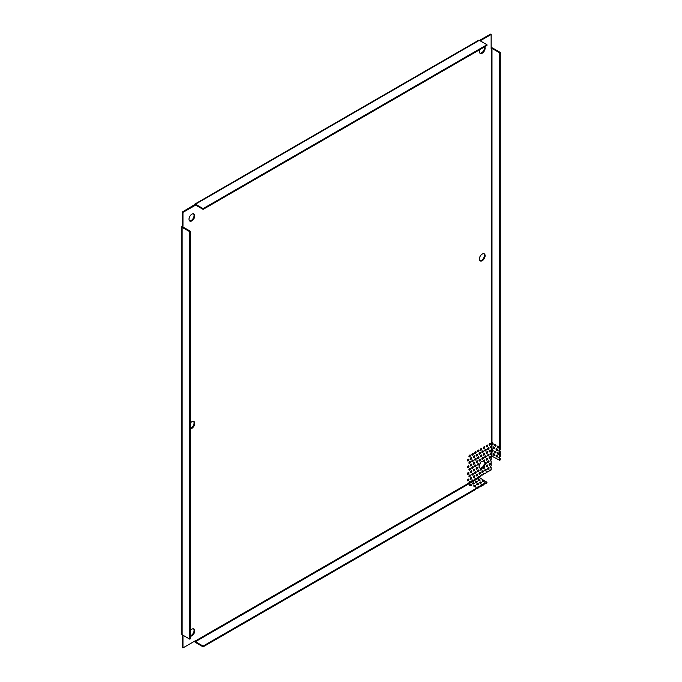 <?xml version="1.0" encoding="UTF-8"?>
<svg xmlns="http://www.w3.org/2000/svg" width="682" height="682" viewBox="0 0 682 682"><rect width="100%" height="100%" fill="white"/><g stroke="black" fill="none" stroke-linecap="round" stroke-linejoin="round"><path stroke-width="1.02" d="M190.423 422.968A4.066 2.344 -60 0 1 191.864 421.698A4.066 2.344 -60 0 1 193.901 421.493A4.066 2.344 -60 0 1 194.523 424.75A4.066 2.344 -60 0 1 191.864 428.33A4.066 2.344 -60 0 1 190.423 428.722M190.423 428.279A4.066 2.344 120 0 0 191.207 427.955A4.066 2.344 120 0 0 193.765 424.673A4.066 2.344 120 0 0 193.543 421.348M191.864 214.208A4.066 2.344 -60 0 1 193.901 214.003A4.066 2.344 -60 0 1 194.523 217.26A4.066 2.344 -60 0 1 191.864 220.849A4.066 2.344 -60 0 1 189.835 221.045A4.066 2.344 -60 0 1 189.212 217.788A4.066 2.344 -60 0 1 191.864 214.208M189.528 220.815A4.066 2.344 120 0 0 191.207 220.465A4.066 2.344 120 0 0 193.765 217.183A4.066 2.344 120 0 0 193.543 213.858M484.732 46.777A4.066 2.344 -60 0 1 484.732 50.101A4.066 2.344 -60 0 1 482.242 53.196A4.066 2.344 -60 0 1 480.213 53.401A4.066 2.344 -60 0 1 479.753 49.658M479.906 53.162A4.066 2.344 120 0 0 481.586 52.821A4.066 2.344 120 0 0 484.356 46.998M190.423 630.458A4.066 2.344 -60 0 1 191.864 629.179A4.066 2.344 -60 0 1 193.901 628.983A4.066 2.344 -60 0 1 194.523 632.24A4.066 2.344 -60 0 1 191.864 635.82A4.066 2.344 -60 0 1 190.423 636.204M190.423 635.769A4.066 2.344 120 0 0 191.207 635.445A4.066 2.344 120 0 0 193.765 632.163A4.066 2.344 120 0 0 193.543 628.838M482.242 254.045A4.066 2.344 -60 0 1 484.271 253.84A4.066 2.344 -60 0 1 484.902 257.105A4.066 2.344 -60 0 1 482.242 260.686A4.066 2.344 -60 0 1 480.213 260.891A4.066 2.344 -60 0 1 479.582 257.625A4.066 2.344 -60 0 1 482.242 254.045M479.906 260.652A4.066 2.344 120 0 0 481.586 260.302A4.066 2.344 120 0 0 484.143 257.02A4.066 2.344 120 0 0 483.922 253.704M484.757 470.52A1.014 0.588 120 0 0 484.817 470.495A1.014 0.588 120 0 0 485.533 469.173M485.473 469.207A1.014 0.588 -60 0 1 485.985 469.156A1.014 0.588 -60 0 1 486.138 469.975A1.014 0.588 -60 0 1 485.473 470.87A1.014 0.588 -60 0 1 484.962 470.921A1.014 0.588 -60 0 1 484.808 470.103A1.014 0.588 -60 0 1 485.473 469.207M481.884 472.183A1.014 0.588 120 0 0 481.944 472.149A1.014 0.588 120 0 0 482.66 470.836M482.6 470.87A1.014 0.588 -60 0 1 483.103 470.819A1.014 0.588 -60 0 1 483.265 471.637A1.014 0.588 -60 0 1 482.6 472.532A1.014 0.588 -60 0 1 482.089 472.583A1.014 0.588 -60 0 1 481.935 471.765A1.014 0.588 -60 0 1 482.6 470.87M479.011 473.845A1.014 0.588 120 0 0 479.071 473.811A1.014 0.588 120 0 0 479.787 472.498M479.727 472.532A1.014 0.588 -60 0 1 480.23 472.481A1.014 0.588 -60 0 1 480.384 473.291A1.014 0.588 -60 0 1 479.727 474.186A1.014 0.588 -60 0 1 479.216 474.237A1.014 0.588 -60 0 1 479.062 473.427A1.014 0.588 -60 0 1 479.727 472.532M473.257 477.161A1.014 0.588 120 0 0 473.317 477.127A1.014 0.588 120 0 0 474.033 475.814M473.973 475.848A1.014 0.588 -60 0 1 474.484 475.797A1.014 0.588 -60 0 1 474.638 476.616A1.014 0.588 -60 0 1 473.973 477.511A1.014 0.588 -60 0 1 473.461 477.562A1.014 0.588 -60 0 1 473.308 476.744A1.014 0.588 -60 0 1 473.973 475.848M470.384 478.824A1.014 0.588 120 0 0 470.444 478.79A1.014 0.588 120 0 0 471.16 477.477M471.1 477.511A1.014 0.588 -60 0 1 471.603 477.46A1.014 0.588 -60 0 1 471.765 478.27A1.014 0.588 -60 0 1 471.1 479.165A1.014 0.588 -60 0 1 470.589 479.216A1.014 0.588 -60 0 1 470.435 478.406A1.014 0.588 -60 0 1 471.1 477.511M467.511 480.486A1.014 0.588 120 0 0 467.571 480.452A1.014 0.588 120 0 0 468.287 479.139M468.227 479.165A1.014 0.588 -60 0 1 468.73 479.122A1.014 0.588 -60 0 1 468.884 479.932A1.014 0.588 -60 0 1 468.227 480.827A1.014 0.588 -60 0 1 467.716 480.878A1.014 0.588 -60 0 1 467.562 480.068A1.014 0.588 -60 0 1 468.227 479.165M489.071 464.715A1.014 0.588 120 0 0 489.13 464.681A1.014 0.588 120 0 0 489.847 463.368M489.787 463.402A1.014 0.588 -60 0 1 490.298 463.351A1.014 0.588 -60 0 1 490.452 464.161A1.014 0.588 -60 0 1 489.787 465.056A1.014 0.588 -60 0 1 489.275 465.107A1.014 0.588 -60 0 1 489.122 464.297A1.014 0.588 -60 0 1 489.787 463.402M486.198 466.369A1.014 0.588 120 0 0 486.257 466.343A1.014 0.588 120 0 0 486.974 465.03M486.914 465.056A1.014 0.588 -60 0 1 487.417 465.013A1.014 0.588 -60 0 1 487.579 465.823A1.014 0.588 -60 0 1 486.914 466.718A1.014 0.588 -60 0 1 486.402 466.769A1.014 0.588 -60 0 1 486.249 465.951A1.014 0.588 -60 0 1 486.914 465.056M483.316 468.031A1.014 0.588 120 0 0 483.385 467.997A1.014 0.588 120 0 0 484.101 466.684M484.032 466.718A1.014 0.588 -60 0 1 484.544 466.667A1.014 0.588 -60 0 1 484.697 467.485A1.014 0.588 -60 0 1 484.032 468.381A1.014 0.588 -60 0 1 483.529 468.432A1.014 0.588 -60 0 1 483.376 467.613A1.014 0.588 -60 0 1 484.032 466.718M477.571 471.356A1.014 0.588 120 0 0 477.63 471.322A1.014 0.588 120 0 0 478.346 470.009M478.287 470.043A1.014 0.588 -60 0 1 478.798 469.992A1.014 0.588 -60 0 1 478.952 470.802A1.014 0.588 -60 0 1 478.287 471.697A1.014 0.588 -60 0 1 477.775 471.748A1.014 0.588 -60 0 1 477.622 470.938A1.014 0.588 -60 0 1 478.287 470.043M474.698 473.01A1.014 0.588 120 0 0 474.757 472.984A1.014 0.588 120 0 0 475.473 471.663M475.414 471.697A1.014 0.588 -60 0 1 475.917 471.646A1.014 0.588 -60 0 1 476.079 472.464A1.014 0.588 -60 0 1 475.414 473.359A1.014 0.588 -60 0 1 474.902 473.41A1.014 0.588 -60 0 1 474.749 472.592A1.014 0.588 -60 0 1 475.414 471.697M487.63 468.866A1.014 0.588 120 0 0 487.69 468.832A1.014 0.588 120 0 0 488.406 467.52M488.346 467.545A1.014 0.588 -60 0 1 488.858 467.502A1.014 0.588 -60 0 1 489.011 468.312A1.014 0.588 -60 0 1 488.346 469.207A1.014 0.588 -60 0 1 487.843 469.259A1.014 0.588 -60 0 1 487.681 468.449A1.014 0.588 -60 0 1 488.346 467.545M476.13 475.499A1.014 0.588 120 0 0 476.189 475.473A1.014 0.588 120 0 0 476.906 474.161M476.846 474.186A1.014 0.588 -60 0 1 477.357 474.135A1.014 0.588 -60 0 1 477.511 474.953A1.014 0.588 -60 0 1 476.846 475.848A1.014 0.588 -60 0 1 476.343 475.9A1.014 0.588 -60 0 1 476.181 475.081A1.014 0.588 -60 0 1 476.846 474.186M471.816 474.672A1.014 0.588 120 0 0 471.884 474.638A1.014 0.588 120 0 0 472.6 473.325M472.532 473.359A1.014 0.588 -60 0 1 473.044 473.308A1.014 0.588 -60 0 1 473.197 474.126A1.014 0.588 -60 0 1 472.532 475.022A1.014 0.588 -60 0 1 472.029 475.073A1.014 0.588 -60 0 1 471.876 474.254A1.014 0.588 -60 0 1 472.532 473.359M468.943 476.334A1.014 0.588 120 0 0 469.003 476.3A1.014 0.588 120 0 0 469.719 474.987M469.659 475.022A1.014 0.588 -60 0 1 470.171 474.97A1.014 0.588 -60 0 1 470.324 475.78A1.014 0.588 -60 0 1 469.659 476.675A1.014 0.588 -60 0 1 469.156 476.727A1.014 0.588 -60 0 1 468.994 475.917A1.014 0.588 -60 0 1 469.659 475.022M473.257 470.52A1.014 0.588 120 0 0 473.317 470.486A1.014 0.588 120 0 0 474.033 469.173M473.973 469.207A1.014 0.588 -60 0 1 474.484 469.156A1.014 0.588 -60 0 1 474.638 469.975A1.014 0.588 -60 0 1 473.973 470.87A1.014 0.588 -60 0 1 473.461 470.921A1.014 0.588 -60 0 1 473.308 470.103A1.014 0.588 -60 0 1 473.973 469.207M470.384 472.183A1.014 0.588 120 0 0 470.444 472.149A1.014 0.588 120 0 0 471.16 470.836M471.1 470.87A1.014 0.588 -60 0 1 471.603 470.819A1.014 0.588 -60 0 1 471.765 471.637A1.014 0.588 -60 0 1 471.1 472.532A1.014 0.588 -60 0 1 470.589 472.583A1.014 0.588 -60 0 1 470.435 471.765A1.014 0.588 -60 0 1 471.1 470.87M467.511 473.845A1.014 0.588 120 0 0 467.571 473.811A1.014 0.588 120 0 0 468.287 472.498M468.227 472.532A1.014 0.588 -60 0 1 468.73 472.481A1.014 0.588 -60 0 1 468.884 473.291A1.014 0.588 -60 0 1 468.227 474.186A1.014 0.588 -60 0 1 467.716 474.237A1.014 0.588 -60 0 1 467.562 473.427A1.014 0.588 -60 0 1 468.227 472.532M489.071 458.074A1.014 0.588 120 0 0 489.13 458.04A1.014 0.588 120 0 0 489.847 456.727M489.787 456.761A1.014 0.588 -60 0 1 490.298 456.71A1.014 0.588 -60 0 1 490.452 457.528A1.014 0.588 -60 0 1 489.787 458.423A1.014 0.588 -60 0 1 489.275 458.466A1.014 0.588 -60 0 1 489.122 457.656A1.014 0.588 -60 0 1 489.787 456.761M486.198 459.736A1.014 0.588 120 0 0 486.257 459.702A1.014 0.588 120 0 0 486.974 458.389M486.914 458.423A1.014 0.588 -60 0 1 487.417 458.372A1.014 0.588 -60 0 1 487.579 459.182A1.014 0.588 -60 0 1 486.914 460.077A1.014 0.588 -60 0 1 486.402 460.128A1.014 0.588 -60 0 1 486.249 459.318A1.014 0.588 -60 0 1 486.914 458.423M481.483 461.637L481.807 461.825A4.066 2.344 -60 0 1 482.242 461.535A4.066 2.344 -60 0 1 483.333 461.151A1.014 0.588 -60 0 1 483.828 460.239A1.014 0.588 -60 0 1 484.544 460.026A1.014 0.588 -60 0 1 484.399 461.416L483.743 461.032A1.014 0.588 120 0 0 484.101 460.052M484.399 461.416A4.066 2.344 -60 0 1 485.107 462.899A1.014 0.588 -60 0 1 485.473 462.567A1.014 0.588 -60 0 1 485.985 462.515A1.014 0.588 -60 0 1 486.138 463.334A1.014 0.588 -60 0 1 485.473 464.229A1.014 0.588 -60 0 1 484.979 464.289L484.322 463.905A1.014 0.588 120 0 0 484.817 463.854A1.014 0.588 120 0 0 485.533 462.541M484.979 464.289A4.066 2.344 -60 0 1 481.756 468.406A1.014 0.588 -60 0 1 481.79 469.233A1.014 0.588 -60 0 1 481.16 470.043A1.014 0.588 -60 0 1 480.657 470.086A1.014 0.588 -60 0 1 480.921 468.568L480.264 468.184A4.066 2.344 120 0 1 479.906 468.142M480.443 469.693A1.014 0.588 120 0 0 480.503 469.659A1.014 0.588 120 0 0 481.142 468.858A1.014 0.588 120 0 0 481.108 468.023A4.066 2.344 120 0 0 484.322 463.905M477.571 464.715A1.014 0.588 120 0 0 477.63 464.681A1.014 0.588 120 0 0 478.346 463.368M478.287 463.402A1.014 0.588 -60 0 1 478.798 463.351A1.014 0.588 -60 0 1 478.952 464.161A1.014 0.588 -60 0 1 478.287 465.056A1.014 0.588 -60 0 1 477.775 465.107A1.014 0.588 -60 0 1 477.622 464.297A1.014 0.588 -60 0 1 478.287 463.402M474.698 466.369A1.014 0.588 120 0 0 474.757 466.343A1.014 0.588 120 0 0 475.473 465.03M475.414 465.056A1.014 0.588 -60 0 1 475.917 465.005A1.014 0.588 -60 0 1 476.079 465.823A1.014 0.588 -60 0 1 475.414 466.718A1.014 0.588 -60 0 1 474.902 466.769A1.014 0.588 -60 0 1 474.749 465.951A1.014 0.588 -60 0 1 475.414 465.056M487.63 462.226A1.014 0.588 120 0 0 487.69 462.191A1.014 0.588 120 0 0 488.406 460.879M488.346 460.913A1.014 0.588 -60 0 1 488.858 460.862A1.014 0.588 -60 0 1 489.011 461.671A1.014 0.588 -60 0 1 488.346 462.567A1.014 0.588 -60 0 1 487.843 462.618A1.014 0.588 -60 0 1 487.681 461.808A1.014 0.588 -60 0 1 488.346 460.913M476.13 468.866A1.014 0.588 120 0 0 476.189 468.832A1.014 0.588 120 0 0 476.906 467.52M476.846 467.545A1.014 0.588 -60 0 1 477.357 467.502A1.014 0.588 -60 0 1 477.511 468.312A1.014 0.588 -60 0 1 476.846 469.207A1.014 0.588 -60 0 1 476.343 469.259A1.014 0.588 -60 0 1 476.181 468.449A1.014 0.588 -60 0 1 476.846 467.545M471.816 468.031A1.014 0.588 120 0 0 471.884 467.997A1.014 0.588 120 0 0 472.6 466.684M472.532 466.718A1.014 0.588 -60 0 1 473.044 466.667A1.014 0.588 -60 0 1 473.197 467.485A1.014 0.588 -60 0 1 472.532 468.381A1.014 0.588 -60 0 1 472.029 468.432A1.014 0.588 -60 0 1 471.876 467.613A1.014 0.588 -60 0 1 472.532 466.718M468.943 469.693A1.014 0.588 120 0 0 469.003 469.659A1.014 0.588 120 0 0 469.719 468.346M469.659 468.381A1.014 0.588 -60 0 1 470.171 468.329A1.014 0.588 -60 0 1 470.324 469.139A1.014 0.588 -60 0 1 469.659 470.043A1.014 0.588 -60 0 1 469.156 470.086A1.014 0.588 -60 0 1 468.994 469.276A1.014 0.588 -60 0 1 469.659 468.381M484.757 457.247A1.014 0.588 120 0 0 484.817 457.213A1.014 0.588 120 0 0 485.533 455.9M485.473 455.934A1.014 0.588 -60 0 1 485.985 455.883A1.014 0.588 -60 0 1 486.138 456.693A1.014 0.588 -60 0 1 485.473 457.588A1.014 0.588 -60 0 1 484.962 457.639A1.014 0.588 -60 0 1 484.808 456.829A1.014 0.588 -60 0 1 485.473 455.934M481.884 458.901A1.014 0.588 120 0 0 481.944 458.875A1.014 0.588 120 0 0 482.66 457.554M482.6 457.588A1.014 0.588 -60 0 1 483.103 457.537A1.014 0.588 -60 0 1 483.265 458.355A1.014 0.588 -60 0 1 482.6 459.25A1.014 0.588 -60 0 1 482.089 459.301A1.014 0.588 -60 0 1 481.935 458.483A1.014 0.588 -60 0 1 482.6 457.588M479.011 460.563A1.014 0.588 120 0 0 479.071 460.529A1.014 0.588 120 0 0 479.787 459.216M479.727 459.25A1.014 0.588 -60 0 1 480.23 459.199A1.014 0.588 -60 0 1 480.384 460.018A1.014 0.588 -60 0 1 479.727 460.913A1.014 0.588 -60 0 1 479.216 460.964A1.014 0.588 -60 0 1 479.062 460.145A1.014 0.588 -60 0 1 479.727 459.25M473.257 463.879A1.014 0.588 120 0 0 473.317 463.854A1.014 0.588 120 0 0 474.033 462.541M473.973 462.567A1.014 0.588 -60 0 1 474.484 462.515A1.014 0.588 -60 0 1 474.638 463.334A1.014 0.588 -60 0 1 473.973 464.229A1.014 0.588 -60 0 1 473.461 464.28A1.014 0.588 -60 0 1 473.308 463.462A1.014 0.588 -60 0 1 473.973 462.567M470.384 465.542A1.014 0.588 120 0 0 470.444 465.508A1.014 0.588 120 0 0 471.16 464.195M471.1 464.229A1.014 0.588 -60 0 1 471.603 464.178A1.014 0.588 -60 0 1 471.765 464.996A1.014 0.588 -60 0 1 471.1 465.891A1.014 0.588 -60 0 1 470.589 465.942A1.014 0.588 -60 0 1 470.435 465.124A1.014 0.588 -60 0 1 471.1 464.229M467.511 467.204A1.014 0.588 120 0 0 467.571 467.17A1.014 0.588 120 0 0 468.287 465.857M468.227 465.891A1.014 0.588 -60 0 1 468.73 465.84A1.014 0.588 -60 0 1 468.884 466.65A1.014 0.588 -60 0 1 468.227 467.545A1.014 0.588 -60 0 1 467.716 467.596A1.014 0.588 -60 0 1 467.562 466.786A1.014 0.588 -60 0 1 468.227 465.891M489.071 451.433A1.014 0.588 120 0 0 489.13 451.399A1.014 0.588 120 0 0 489.847 450.086M489.787 450.12A1.014 0.588 -60 0 1 490.298 450.069A1.014 0.588 -60 0 1 490.452 450.887A1.014 0.588 -60 0 1 489.787 451.782A1.014 0.588 -60 0 1 489.275 451.834A1.014 0.588 -60 0 1 489.122 451.015A1.014 0.588 -60 0 1 489.787 450.12M486.198 453.095A1.014 0.588 120 0 0 486.257 453.061A1.014 0.588 120 0 0 486.974 451.748M486.914 451.782A1.014 0.588 -60 0 1 487.417 451.731A1.014 0.588 -60 0 1 487.579 452.541A1.014 0.588 -60 0 1 486.914 453.436A1.014 0.588 -60 0 1 486.402 453.487A1.014 0.588 -60 0 1 486.249 452.678A1.014 0.588 -60 0 1 486.914 451.782M483.316 454.758A1.014 0.588 120 0 0 483.385 454.724A1.014 0.588 120 0 0 484.101 453.411M484.032 453.436A1.014 0.588 -60 0 1 484.544 453.394A1.014 0.588 -60 0 1 484.697 454.203A1.014 0.588 -60 0 1 484.032 455.099A1.014 0.588 -60 0 1 483.529 455.15A1.014 0.588 -60 0 1 483.376 454.34A1.014 0.588 -60 0 1 484.032 453.436M480.443 456.411A1.014 0.588 120 0 0 480.503 456.377A1.014 0.588 120 0 0 481.219 455.064M481.16 455.099A1.014 0.588 -60 0 1 481.671 455.047A1.014 0.588 -60 0 1 481.824 455.866A1.014 0.588 -60 0 1 481.16 456.761A1.014 0.588 -60 0 1 480.657 456.812A1.014 0.588 -60 0 1 480.495 455.994A1.014 0.588 -60 0 1 481.16 455.099M477.571 458.074A1.014 0.588 120 0 0 477.63 458.04A1.014 0.588 120 0 0 478.346 456.727M478.287 456.761A1.014 0.588 -60 0 1 478.798 456.71A1.014 0.588 -60 0 1 478.952 457.52A1.014 0.588 -60 0 1 478.287 458.423A1.014 0.588 -60 0 1 477.775 458.466A1.014 0.588 -60 0 1 477.622 457.656A1.014 0.588 -60 0 1 478.287 456.761M474.698 459.736A1.014 0.588 120 0 0 474.757 459.702A1.014 0.588 120 0 0 475.473 458.389M475.414 458.423A1.014 0.588 -60 0 1 475.917 458.372A1.014 0.588 -60 0 1 476.079 459.182A1.014 0.588 -60 0 1 475.414 460.077A1.014 0.588 -60 0 1 474.902 460.128A1.014 0.588 -60 0 1 474.749 459.318A1.014 0.588 -60 0 1 475.414 458.423M487.63 455.585A1.014 0.588 120 0 0 487.69 455.55A1.014 0.588 120 0 0 488.406 454.238M488.346 454.272A1.014 0.588 -60 0 1 488.858 454.221A1.014 0.588 -60 0 1 489.011 455.03A1.014 0.588 -60 0 1 488.346 455.934A1.014 0.588 -60 0 1 487.843 455.977A1.014 0.588 -60 0 1 487.681 455.167A1.014 0.588 -60 0 1 488.346 454.272M476.13 462.226A1.014 0.588 120 0 0 476.189 462.191A1.014 0.588 120 0 0 476.906 460.879M476.846 460.913A1.014 0.588 -60 0 1 477.357 460.862A1.014 0.588 -60 0 1 477.511 461.671A1.014 0.588 -60 0 1 476.846 462.567A1.014 0.588 -60 0 1 476.343 462.618A1.014 0.588 -60 0 1 476.181 461.808A1.014 0.588 -60 0 1 476.846 460.913M471.816 461.39A1.014 0.588 120 0 0 471.884 461.364A1.014 0.588 120 0 0 472.6 460.052M472.532 460.077A1.014 0.588 -60 0 1 473.044 460.026A1.014 0.588 -60 0 1 473.197 460.844A1.014 0.588 -60 0 1 472.532 461.74A1.014 0.588 -60 0 1 472.029 461.791A1.014 0.588 -60 0 1 471.876 460.972A1.014 0.588 -60 0 1 472.532 460.077M468.943 463.052A1.014 0.588 120 0 0 469.003 463.018A1.014 0.588 120 0 0 469.719 461.705M469.659 461.74A1.014 0.588 -60 0 1 470.171 461.688A1.014 0.588 -60 0 1 470.324 462.507A1.014 0.588 -60 0 1 469.659 463.402A1.014 0.588 -60 0 1 469.156 463.453A1.014 0.588 -60 0 1 468.994 462.635A1.014 0.588 -60 0 1 469.659 461.74M491.228 452.609A1.014 0.588 -60 0 1 491.313 452.567L491.313 454.212A1.014 0.588 -60 0 1 491.228 454.272A1.014 0.588 -60 0 1 490.716 454.323A1.014 0.588 -60 0 1 490.563 453.504A1.014 0.588 -60 0 1 491.228 452.609M490.511 453.922A1.014 0.588 120 0 0 490.571 453.888A1.014 0.588 120 0 0 490.656 453.828L491.79 453.232M491.228 445.968A1.014 0.588 -60 0 1 491.313 445.926L491.313 447.571A1.014 0.588 -60 0 1 491.228 447.631A1.014 0.588 -60 0 1 490.716 447.682A1.014 0.588 -60 0 1 490.563 446.863A1.014 0.588 -60 0 1 491.228 445.968M490.511 447.281A1.014 0.588 120 0 0 490.571 447.256A1.014 0.588 120 0 0 490.656 447.196L491.79 446.599M484.757 450.606A1.014 0.588 120 0 0 484.817 450.572A1.014 0.588 120 0 0 485.533 449.259M485.473 449.293A1.014 0.588 -60 0 1 485.985 449.242A1.014 0.588 -60 0 1 486.138 450.052A1.014 0.588 -60 0 1 485.473 450.947A1.014 0.588 -60 0 1 484.962 450.998A1.014 0.588 -60 0 1 484.808 450.188A1.014 0.588 -60 0 1 485.473 449.293M481.884 452.26A1.014 0.588 120 0 0 481.944 452.234A1.014 0.588 120 0 0 482.66 450.921M482.6 450.947A1.014 0.588 -60 0 1 483.103 450.896A1.014 0.588 -60 0 1 483.265 451.714A1.014 0.588 -60 0 1 482.6 452.609A1.014 0.588 -60 0 1 482.089 452.66A1.014 0.588 -60 0 1 481.935 451.842A1.014 0.588 -60 0 1 482.6 450.947M479.011 453.922A1.014 0.588 120 0 0 479.071 453.888A1.014 0.588 120 0 0 479.787 452.575M479.727 452.609A1.014 0.588 -60 0 1 480.23 452.558A1.014 0.588 -60 0 1 480.384 453.377A1.014 0.588 -60 0 1 479.727 454.272A1.014 0.588 -60 0 1 479.216 454.323A1.014 0.588 -60 0 1 479.062 453.504A1.014 0.588 -60 0 1 479.727 452.609M473.257 457.247A1.014 0.588 120 0 0 473.317 457.213A1.014 0.588 120 0 0 474.033 455.9M473.973 455.926A1.014 0.588 -60 0 1 474.484 455.883A1.014 0.588 -60 0 1 474.638 456.693A1.014 0.588 -60 0 1 473.973 457.588A1.014 0.588 -60 0 1 473.461 457.639A1.014 0.588 -60 0 1 473.308 456.829A1.014 0.588 -60 0 1 473.973 455.926M470.384 458.901A1.014 0.588 120 0 0 470.444 458.875A1.014 0.588 120 0 0 471.16 457.554M471.1 457.588A1.014 0.588 -60 0 1 471.603 457.537A1.014 0.588 -60 0 1 471.765 458.355A1.014 0.588 -60 0 1 471.1 459.25A1.014 0.588 -60 0 1 470.589 459.301A1.014 0.588 -60 0 1 470.435 458.483A1.014 0.588 -60 0 1 471.1 457.588M467.511 460.563A1.014 0.588 120 0 0 467.571 460.529A1.014 0.588 120 0 0 468.287 459.216M468.227 459.25A1.014 0.588 -60 0 1 468.73 459.199A1.014 0.588 -60 0 1 468.884 460.018A1.014 0.588 -60 0 1 468.227 460.913A1.014 0.588 -60 0 1 467.716 460.964A1.014 0.588 -60 0 1 467.562 460.145A1.014 0.588 -60 0 1 468.227 459.25M489.071 444.792A1.014 0.588 120 0 0 489.13 444.758A1.014 0.588 120 0 0 489.847 443.445M489.787 443.479A1.014 0.588 -60 0 1 490.298 443.428A1.014 0.588 -60 0 1 490.452 444.246A1.014 0.588 -60 0 1 489.787 445.141A1.014 0.588 -60 0 1 489.275 445.193A1.014 0.588 -60 0 1 489.122 444.374A1.014 0.588 -60 0 1 489.787 443.479M486.198 446.454A1.014 0.588 120 0 0 486.257 446.42A1.014 0.588 120 0 0 486.974 445.107M486.914 445.141A1.014 0.588 -60 0 1 487.417 445.09A1.014 0.588 -60 0 1 487.579 445.909A1.014 0.588 -60 0 1 486.914 446.804A1.014 0.588 -60 0 1 486.402 446.855A1.014 0.588 -60 0 1 486.249 446.037A1.014 0.588 -60 0 1 486.914 445.141M483.316 448.117A1.014 0.588 120 0 0 483.385 448.083A1.014 0.588 120 0 0 484.101 446.77M484.032 446.804A1.014 0.588 -60 0 1 484.544 446.753A1.014 0.588 -60 0 1 484.697 447.562A1.014 0.588 -60 0 1 484.032 448.458A1.014 0.588 -60 0 1 483.529 448.509A1.014 0.588 -60 0 1 483.376 447.699A1.014 0.588 -60 0 1 484.032 446.804M480.443 449.77A1.014 0.588 120 0 0 480.503 449.745A1.014 0.588 120 0 0 481.219 448.432M481.16 448.458A1.014 0.588 -60 0 1 481.671 448.406A1.014 0.588 -60 0 1 481.824 449.225A1.014 0.588 -60 0 1 481.16 450.12A1.014 0.588 -60 0 1 480.657 450.171A1.014 0.588 -60 0 1 480.495 449.353A1.014 0.588 -60 0 1 481.16 448.458M477.571 451.433A1.014 0.588 120 0 0 477.63 451.399A1.014 0.588 120 0 0 478.346 450.086M478.287 450.12A1.014 0.588 -60 0 1 478.798 450.069A1.014 0.588 -60 0 1 478.952 450.887A1.014 0.588 -60 0 1 478.287 451.782A1.014 0.588 -60 0 1 477.775 451.834A1.014 0.588 -60 0 1 477.622 451.015A1.014 0.588 -60 0 1 478.287 450.12M474.698 453.095A1.014 0.588 120 0 0 474.757 453.061A1.014 0.588 120 0 0 475.473 451.748M475.414 451.782A1.014 0.588 -60 0 1 475.917 451.731A1.014 0.588 -60 0 1 476.079 452.541A1.014 0.588 -60 0 1 475.414 453.436A1.014 0.588 -60 0 1 474.902 453.487A1.014 0.588 -60 0 1 474.749 452.678A1.014 0.588 -60 0 1 475.414 451.782M487.63 448.944A1.014 0.588 120 0 0 487.69 448.909A1.014 0.588 120 0 0 488.406 447.597M488.346 447.631A1.014 0.588 -60 0 1 488.858 447.58A1.014 0.588 -60 0 1 489.011 448.398A1.014 0.588 -60 0 1 488.346 449.293A1.014 0.588 -60 0 1 487.843 449.344A1.014 0.588 -60 0 1 487.681 448.526A1.014 0.588 -60 0 1 488.346 447.631M476.13 455.585A1.014 0.588 120 0 0 476.189 455.55A1.014 0.588 120 0 0 476.906 454.238M476.846 454.272A1.014 0.588 -60 0 1 477.357 454.221A1.014 0.588 -60 0 1 477.511 455.03A1.014 0.588 -60 0 1 476.846 455.926A1.014 0.588 -60 0 1 476.343 455.977A1.014 0.588 -60 0 1 476.181 455.167A1.014 0.588 -60 0 1 476.846 454.272M471.816 454.758A1.014 0.588 120 0 0 471.884 454.724A1.014 0.588 120 0 0 472.6 453.411M472.532 453.436A1.014 0.588 -60 0 1 473.044 453.394A1.014 0.588 -60 0 1 473.197 454.203A1.014 0.588 -60 0 1 472.532 455.099A1.014 0.588 -60 0 1 472.029 455.15A1.014 0.588 -60 0 1 471.876 454.331A1.014 0.588 -60 0 1 472.532 453.436M468.943 456.411A1.014 0.588 120 0 0 469.003 456.377A1.014 0.588 120 0 0 469.719 455.064M469.659 455.099A1.014 0.588 -60 0 1 470.171 455.047A1.014 0.588 -60 0 1 470.324 455.866A1.014 0.588 -60 0 1 469.659 456.761A1.014 0.588 -60 0 1 469.156 456.812A1.014 0.588 -60 0 1 468.994 455.994A1.014 0.588 -60 0 1 469.659 455.099M496.684 455.278A1.014 0.588 -120 0 0 496.684 455.346A1.014 0.588 -120 0 0 497.459 456.616M496.027 455.721A1.014 0.588 -120 0 0 496.47 456.744A1.014 0.588 -120 0 0 497.255 457.017A1.014 0.588 -120 0 0 497.459 456.548A1.014 0.588 -120 0 0 497.016 455.525A1.014 0.588 -120 0 0 496.232 455.252A1.014 0.588 -120 0 0 496.027 455.721M493.811 453.615A1.014 0.588 -120 0 0 493.802 453.683A1.014 0.588 -120 0 0 494.586 454.962M493.154 454.059A1.014 0.588 -120 0 0 493.598 455.082A1.014 0.588 -120 0 0 494.373 455.354A1.014 0.588 -120 0 0 494.586 454.894A1.014 0.588 -120 0 0 494.143 453.871A1.014 0.588 -120 0 0 493.359 453.598A1.014 0.588 -120 0 0 493.154 454.059M498.124 452.78A1.014 0.588 -120 0 0 498.116 452.857A1.014 0.588 -120 0 0 498.9 454.127M497.459 453.232A1.014 0.588 -120 0 0 497.903 454.255A1.014 0.588 -120 0 0 498.687 454.527A1.014 0.588 -120 0 0 498.9 454.059A1.014 0.588 -120 0 0 498.457 453.036A1.014 0.588 -120 0 0 497.672 452.763A1.014 0.588 -120 0 0 497.459 453.232M495.243 451.126A1.014 0.588 -120 0 0 495.243 451.194A1.014 0.588 -120 0 0 496.019 452.473M494.586 451.569A1.014 0.588 -120 0 0 495.03 452.592A1.014 0.588 -120 0 0 495.814 452.865A1.014 0.588 -120 0 0 496.027 452.405A1.014 0.588 -120 0 0 495.584 451.382A1.014 0.588 -120 0 0 494.8 451.109A1.014 0.588 -120 0 0 494.586 451.569M496.684 448.637A1.014 0.588 -120 0 0 496.684 448.705A1.014 0.588 -120 0 0 497.459 449.984M496.027 449.08A1.014 0.588 -120 0 0 496.47 450.103A1.014 0.588 -120 0 0 497.255 450.376A1.014 0.588 -120 0 0 497.459 449.907A1.014 0.588 -120 0 0 497.016 448.884A1.014 0.588 -120 0 0 496.232 448.62A1.014 0.588 -120 0 0 496.027 449.08M493.811 446.974A1.014 0.588 -120 0 0 493.802 447.042A1.014 0.588 -120 0 0 494.586 448.321M493.154 447.418A1.014 0.588 -120 0 0 493.598 448.441A1.014 0.588 -120 0 0 494.373 448.713A1.014 0.588 -120 0 0 494.586 448.253A1.014 0.588 -120 0 0 494.143 447.23A1.014 0.588 -120 0 0 493.359 446.957A1.014 0.588 -120 0 0 493.154 447.418M498.124 446.147A1.014 0.588 -120 0 0 498.116 446.216A1.014 0.588 -120 0 0 498.9 447.486M497.459 446.591A1.014 0.588 -120 0 0 497.903 447.614A1.014 0.588 -120 0 0 498.687 447.886A1.014 0.588 -120 0 0 498.9 447.418A1.014 0.588 -120 0 0 498.457 446.395A1.014 0.588 -120 0 0 497.672 446.122A1.014 0.588 -120 0 0 497.459 446.591M495.243 444.485A1.014 0.588 -120 0 0 495.243 444.553A1.014 0.588 -120 0 0 496.019 445.832M494.586 444.928A1.014 0.588 -120 0 0 495.03 445.951A1.014 0.588 -120 0 0 495.814 446.224A1.014 0.588 -120 0 0 496.027 445.764A1.014 0.588 -120 0 0 495.584 444.741A1.014 0.588 -120 0 0 494.8 444.468A1.014 0.588 -120 0 0 494.586 444.928M479.506 40.434L490.477 34.1L491.134 34.475L491.134 48.499L491.986 48.396L499.616 52.804L500.273 52.429L500.273 449.95L499.616 450.325A1.014 0.588 -120 0 0 499.113 450.273A1.014 0.588 -120 0 0 498.9 450.742A1.014 0.588 -120 0 0 499.616 451.987L499.616 456.966L500.273 456.59L500.273 451.603A1.014 0.588 -120 0 1 499.556 450.359A1.014 0.588 -120 0 1 499.556 450.291M499.556 456.931A1.014 0.588 -120 0 0 499.556 457A1.014 0.588 -120 0 0 500.273 458.244L500.273 459.89L499.616 460.265L491.313 455.857L491.134 459.31A1.014 0.588 -60 0 0 490.546 460.205A1.014 0.588 -60 0 0 490.716 460.964A1.014 0.588 -60 0 0 491.134 460.955L491.134 465.951A1.014 0.588 -60 0 0 490.546 466.846A1.014 0.588 -60 0 0 490.716 467.596A1.014 0.588 -60 0 0 491.134 467.596L491.134 469.983L489.881 469.992M499.616 456.966A1.014 0.588 -120 0 0 499.113 456.914A1.014 0.588 -120 0 0 498.9 457.383A1.014 0.588 -120 0 0 499.616 458.628L499.616 460.265M481.279 482.975A1.014 0.588 0 0 0 479.787 482.941A1.014 0.588 0 0 0 479.727 482.975M481.228 483.018A1.014 0.588 0 0 0 481.526 482.6A1.014 0.588 0 0 0 480.895 482.055A1.014 0.588 0 0 0 479.787 482.183A1.014 0.588 0 0 0 479.489 482.6A1.014 0.588 0 0 0 480.119 483.146A1.014 0.588 0 0 0 481.228 483.018M478.389 478.099L478.338 476.965L478.986 477.255L483.922 480.443L483.922 481.202A1.014 0.588 0 0 0 482.66 481.287A1.014 0.588 0 0 0 482.6 481.322M483.922 480.443A1.014 0.588 0 0 0 482.66 480.529A1.014 0.588 0 0 0 482.362 480.938A1.014 0.588 0 0 0 482.992 481.483A1.014 0.588 0 0 0 484.101 481.356A1.014 0.588 0 0 0 484.399 480.938A1.014 0.588 0 0 0 484.237 480.622L486.957 482.2L485.533 483.018A1.014 0.588 0 0 0 484.433 482.89A1.014 0.588 0 0 0 483.802 483.427A1.014 0.588 0 0 0 484.101 483.845L482.66 484.672A1.014 0.588 0 0 0 481.552 484.552A1.014 0.588 0 0 0 480.929 485.09A1.014 0.588 0 0 0 481.228 485.507L479.787 486.334A1.014 0.588 0 0 0 478.679 486.206A1.014 0.588 0 0 0 478.048 486.752A1.014 0.588 0 0 0 478.346 487.17L476.914 487.997A1.014 0.588 0 0 0 475.806 487.869A1.014 0.588 0 0 0 475.175 488.414A1.014 0.588 0 0 0 475.473 488.824L203.091 646.084L195.453 641.677L195.12 640.892L182.972 647.9L182.972 635.232M478.406 484.638A1.014 0.588 0 0 0 476.914 484.604A1.014 0.588 0 0 0 476.854 484.638M478.346 484.672A1.014 0.588 0 0 0 478.645 484.263A1.014 0.588 0 0 0 478.022 483.717A1.014 0.588 0 0 0 476.914 483.845A1.014 0.588 0 0 0 476.616 484.263A1.014 0.588 0 0 0 477.238 484.8A1.014 0.588 0 0 0 478.346 484.672M475.533 486.3A1.014 0.588 0 0 0 474.041 486.266A1.014 0.588 0 0 0 473.981 486.3M475.473 486.334A1.014 0.588 0 0 0 475.772 485.925A1.014 0.588 0 0 0 475.141 485.379A1.014 0.588 0 0 0 474.041 485.507A1.014 0.588 0 0 0 473.743 485.925A1.014 0.588 0 0 0 474.365 486.462A1.014 0.588 0 0 0 475.473 486.334M476.974 482.148A1.014 0.588 0 0 0 475.473 482.114A1.014 0.588 0 0 0 475.414 482.148M476.914 482.183A1.014 0.588 0 0 0 477.212 481.773A1.014 0.588 0 0 0 476.582 481.228A1.014 0.588 0 0 0 475.473 481.356A1.014 0.588 0 0 0 475.175 481.773A1.014 0.588 0 0 0 475.806 482.31A1.014 0.588 0 0 0 476.914 482.183M474.092 483.811A1.014 0.588 0 0 0 472.6 483.777A1.014 0.588 0 0 0 472.541 483.811M474.041 483.845A1.014 0.588 0 0 0 474.331 483.427A1.014 0.588 0 0 0 473.709 482.89A1.014 0.588 0 0 0 472.6 483.018A1.014 0.588 0 0 0 472.302 483.427A1.014 0.588 0 0 0 472.933 483.973A1.014 0.588 0 0 0 474.041 483.845M471.219 485.473A1.014 0.588 0 0 0 469.728 485.431A1.014 0.588 0 0 0 469.668 485.473M471.16 485.507A1.014 0.588 0 0 0 471.458 485.09A1.014 0.588 0 0 0 470.836 484.552A1.014 0.588 0 0 0 469.728 484.672A1.014 0.588 0 0 0 469.429 485.09A1.014 0.588 0 0 0 470.051 485.635A1.014 0.588 0 0 0 471.16 485.507M479.847 480.486A1.014 0.588 0 0 0 478.346 480.452A1.014 0.588 0 0 0 478.295 480.486M479.787 480.529A1.014 0.588 0 0 0 480.085 480.111A1.014 0.588 0 0 0 479.455 479.565A1.014 0.588 0 0 0 478.346 479.693A1.014 0.588 0 0 0 478.048 480.111A1.014 0.588 0 0 0 478.679 480.657A1.014 0.588 0 0 0 479.787 480.529M485.107 462.899L484.45 462.524A4.066 2.344 120 0 0 483.743 461.032M475.516 479.761L475.465 478.483A1.014 0.588 120 0 0 475.473 478.304M472.643 481.424L472.592 480.145A1.014 0.588 120 0 0 472.6 479.966M469.77 483.078L469.719 481.807A1.014 0.588 120 0 0 469.719 481.628M182.972 647.9L182.316 647.525L182.316 634.848M182.316 226.04L182.137 226.143A1.398 0.81 180 0 0 181.727 226.714L181.727 634.175A1.398 0.81 0 0 0 182.137 634.746L189.775 639.153L189.775 231.692L190.423 231.317L182.793 226.91L182.316 226.04L182.316 212.017L194.464 204.788A1.398 0.81 60 0 1 194.754 204.148A1.398 0.81 60 0 1 195.453 204.216L203.091 208.624L486.957 44.739L486.957 45.498L203.091 209.383L203.091 208.624M481.756 468.406L481.108 468.023M480.921 468.568A4.066 2.344 -60 0 1 480.213 468.372A4.066 2.344 -60 0 1 479.565 467.622L479.02 467.306M479.565 467.622A1.014 0.588 -60 0 1 479.216 467.596A1.014 0.588 -60 0 1 479.378 466.19A4.066 2.344 -60 0 1 480.486 463.24A1.014 0.588 -60 0 1 480.776 462.089A1.014 0.588 -60 0 1 481.671 461.688A1.014 0.588 -60 0 1 481.807 461.825M491.134 47.842A1.398 0.81 180 0 1 492.634 48.021L500.273 52.429M492.634 442.396L492.634 443.701A1.014 0.588 -120 0 0 493.146 444.17M492.634 449.037L492.634 450.333A1.014 0.588 -120 0 0 493.146 450.811M480.162 40.809L491.134 34.475M195.453 204.216L479.318 40.332A1.398 0.81 -120 0 0 478.619 40.264L194.754 204.148M182.316 212.017L182.972 212.392L195.12 205.384L194.464 205.001M182.972 226.415L182.972 212.392M182.137 634.746L182.137 227.285A1.398 0.81 180 0 1 181.727 226.714M475.473 488.824L475.473 489.582L203.091 646.843L195.453 642.435A1.398 0.81 60 0 1 194.541 641.216M471.825 481.347A1.014 0.588 -60 0 1 472.217 480.264A1.014 0.588 -60 0 1 473.044 479.949A1.014 0.588 -60 0 1 473.248 480.52L468.952 483.009A1.014 0.588 -60 0 1 469.344 481.927A1.014 0.588 -60 0 1 470.171 481.611A1.014 0.588 -60 0 1 470.375 482.183L469.719 481.807M474.698 479.685A1.014 0.588 -60 0 1 475.098 478.611A1.014 0.588 -60 0 1 475.917 478.287A1.014 0.588 -60 0 1 476.121 478.866L473.248 480.52L472.592 480.145M490.503 470.35A1.014 0.588 -60 0 0 490.298 469.992A1.014 0.588 -60 0 0 489.557 470.213A1.014 0.588 -60 0 0 489.071 471.177L487.621 472.012A1.014 0.588 -60 0 0 487.417 471.646A1.014 0.588 -60 0 0 486.675 471.876A1.014 0.588 -60 0 0 486.198 472.839L484.749 473.675A1.014 0.588 -60 0 0 484.544 473.308A1.014 0.588 -60 0 0 483.802 473.538A1.014 0.588 -60 0 0 483.325 474.493L481.876 475.328A1.014 0.588 -60 0 0 481.671 474.97A1.014 0.588 -60 0 0 480.929 475.201A1.014 0.588 -60 0 0 480.452 476.155L479.003 476.991A1.014 0.588 -60 0 0 478.798 476.624A1.014 0.588 -60 0 0 477.971 476.948A1.014 0.588 -60 0 0 477.571 478.022L476.121 478.866L475.465 478.483M479.003 476.991L478.38 476.633M481.876 475.328L481.253 474.97M484.749 473.675L484.126 473.317M487.621 472.012L486.999 471.654M490.511 467.238L491.134 467.596M490.511 460.597L491.134 460.955M490.656 453.828L491.313 454.212L491.739 453.666M490.656 447.196L491.313 447.571L491.739 447.025M195.12 205.384L195.453 204.975L203.091 209.383M491.986 455.857L491.986 450.717A1.014 0.588 -120 0 0 492.941 451.203A1.014 0.588 -120 0 0 492.967 450.086A1.014 0.588 -120 0 0 491.986 449.421L491.986 450.717L492.634 450.333M491.986 449.421L491.986 444.076A1.014 0.588 -120 0 0 492.941 444.57A1.014 0.588 -120 0 0 492.967 443.445A1.014 0.588 -120 0 0 491.986 442.78L491.986 444.076L492.634 443.701M479.318 40.332L486.957 44.739M182.137 227.285L189.775 231.692M190.423 231.317L190.423 638.778L189.775 639.153M203.091 646.843L203.091 646.084M486.957 482.2L486.957 482.95L485.533 483.777A1.014 0.588 0 0 0 484.041 483.811M484.101 483.845L484.101 484.604L482.66 485.431A1.014 0.588 0 0 0 481.168 485.473M481.228 485.507L481.228 486.266L479.787 487.093A1.014 0.588 0 0 0 478.295 487.127M478.346 487.17L478.346 487.92L476.914 488.755A1.014 0.588 0 0 0 475.414 488.789M477.571 478.022L478.986 477.255L478.295 478.44M476.121 478.866L475.866 479.506M473.248 480.52L472.984 481.168M470.375 482.183L470.111 482.822M499.616 52.804L499.616 450.325M499.616 458.628L500.273 458.244M499.616 451.987L500.273 451.603M485.533 483.777L485.533 483.018M484.237 481.253L484.237 480.622M476.914 487.997L476.914 488.755M479.787 486.334L479.787 487.093M482.66 484.672L482.66 485.431M491.313 48.396L491.313 445.926M468.952 483.009L195.12 641.097M491.313 454.212L491.313 455.857M491.313 447.571L491.313 452.567M491.986 48.396L491.986 442.78M479.318 477.784L195.453 641.677"/></g></svg>
